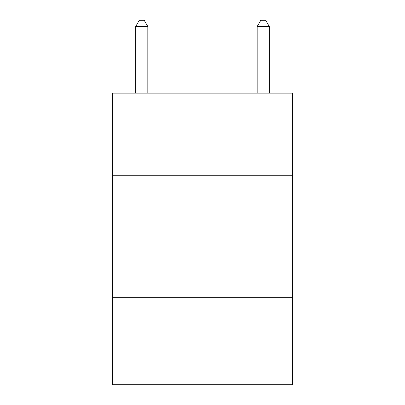 <?xml version="1.0" encoding="UTF-8"?>
<svg xmlns="http://www.w3.org/2000/svg" width="405" height="405" viewBox="0 0 405 405"><rect width="100%" height="100%" fill="white"/><g stroke="black" fill="none" stroke-linecap="round" stroke-linejoin="round"><path stroke-width="0.61" d="M292.41 175.77L292.41 93.15L112.59 93.15L112.59 175.77L292.41 175.77L292.41 384.75L112.59 384.75L112.59 175.77M292.41 297.27L112.59 297.27M147.825 93.15L147.825 26.568L135.675 26.568L135.675 93.15M135.675 26.568L139.32 20.25L144.18 20.25L147.825 26.568M269.325 93.15L269.325 26.568L257.175 26.568L257.175 93.15M257.175 26.568L260.82 20.25L265.68 20.25L269.325 26.568"/></g></svg>
